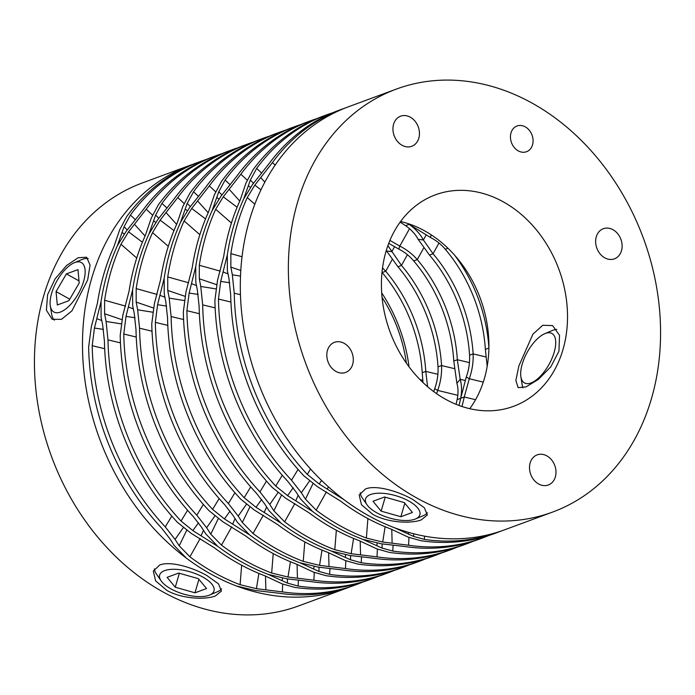<?xml version="1.0" encoding="UTF-8"?>
<svg xmlns="http://www.w3.org/2000/svg" width="695" height="695" viewBox="0 0 695 695"><rect width="100%" height="100%" fill="white"/><g stroke="black" fill="none" stroke-linecap="round" stroke-linejoin="round"><path stroke-width="1.04" d="M385.134 526.758L382.684 542.039L366.361 538.034A225.467 180.066 -110.3 0 1 340.68 526.098A225.467 180.066 -110.3 0 1 316.173 510.165L305.461 499.158L312.924 483.737M472.947 541.353A225.467 180.066 -110.3 0 1 466.884 543.751A225.467 180.066 -110.3 0 1 392.805 551.057L382.085 548.103L362.799 539.346A225.467 180.066 -110.3 0 1 337.118 527.409A225.467 180.066 -110.3 0 1 312.611 511.485A225.467 180.066 69.7 0 0 337.118 527.409A225.467 180.066 69.7 0 0 362.799 539.346L381.416 543.811L405.02 546.539A225.467 180.066 69.7 0 0 479.107 539.233L482.669 537.913A225.467 180.066 -110.3 0 1 408.582 545.228L382.684 542.039M488.724 535.524A225.467 180.066 -110.3 0 1 482.669 537.913M332.531 112.825A225.467 180.066 69.7 0 0 326.372 114.944A225.467 180.066 69.7 0 0 256.663 168.407L261.754 173.142M253.493 183.289L250.33 180.083L256.663 168.407M230.931 302.047L218.456 299.041A225.467 180.066 -110.3 0 0 291.509 480.21L301.326 492.755L305.461 499.158M218.456 299.041L220.706 281.397L229.732 282.752M501.495 530.919A225.467 180.066 -110.3 0 1 498.454 532.083L494.883 533.404A225.467 180.066 69.7 0 1 420.805 540.71L408.339 537.183L390.798 528.999A225.467 180.066 69.7 0 1 365.118 517.063A225.467 180.066 69.7 0 1 340.611 501.138L317.537 486.761L303.724 475.701A225.467 180.066 69.7 0 1 230.679 294.524L228.924 278.356L227.369 270.642L227.308 254.917A225.467 180.066 -110.3 0 1 243.676 198.926A225.467 180.066 69.7 0 0 227.308 254.917L220.706 281.397M275.159 165.097L272.44 162.569A225.467 180.066 -110.3 0 1 342.149 109.115L338.587 110.427A225.467 180.066 69.7 0 0 268.878 163.89L252.563 184.479L243.676 198.926L250.33 180.083M326.372 114.944L322.81 116.265A225.467 180.066 69.7 0 0 253.093 169.719L245.952 183.106L240.114 200.247A225.467 180.066 69.7 0 0 223.738 256.238L217.544 280.267L214.894 300.353A225.467 180.066 69.7 0 0 287.939 481.531L296.357 492.373L300.44 498.854L312.611 511.485L287.565 495.622L275.724 486.048A225.467 180.066 -110.3 0 1 202.679 304.87L215.146 307.876M250.391 187.398L248.575 185.956M291.509 480.21L298.051 469.429M326.415 491.895L316.173 510.165M366.361 538.034L367.907 518.583M223.373 272.119L227.986 273.865M301.326 492.755L309.475 481.088M408.964 537.478L408.582 545.228M391.763 529.373L392.128 543.177M353.573 538.425L351.123 553.707L334.79 549.693A225.467 180.066 -110.3 0 1 309.119 537.756A225.467 180.066 -110.3 0 1 284.611 521.832L273.891 510.825L269.764 504.422L259.939 491.878A225.467 180.066 -110.3 0 1 186.894 310.7L189.136 293.064L195.738 266.585A225.467 180.066 -110.3 0 1 212.114 210.594A225.467 180.066 69.7 0 0 195.738 266.585L195.799 282.309L197.363 290.024L199.118 306.191A225.467 180.066 69.7 0 0 272.162 487.36L285.975 498.428L309.049 512.797A225.467 180.066 69.7 0 0 333.557 528.73A225.467 180.066 69.7 0 0 359.228 540.667L376.777 548.85L389.235 552.377A225.467 180.066 69.7 0 0 463.322 545.062L466.884 543.751M215.685 288.859L200.768 286.462L202.679 304.87M200.768 286.462L199.291 278.773L199.309 265.264A225.467 180.066 -110.3 0 1 215.676 209.273L223.26 196.798L237.099 207.266M247.09 180.014L240.878 174.237L223.26 196.798M240.878 174.237A225.467 180.066 -110.3 0 1 310.587 120.774A225.467 180.066 -110.3 0 1 316.746 118.654M310.587 120.774L307.025 122.094A225.467 180.066 69.7 0 0 237.316 175.548L221.001 196.138L212.114 210.594L218.769 191.742L225.093 180.066L230.193 184.8M392.805 551.057L393.092 545.071M376.864 545.497L377.168 543.177M298.172 495.318L295.888 500.53M382.085 548.103L382.137 543.907M199.309 265.264L220.254 271.128M231.418 223.034L215.676 209.273M282.274 475.267L275.724 486.048M293.203 487.751L287.565 495.622M229.185 189.301L239.758 201.046M216.466 284.611L199.291 278.773M441.377 553.011A225.467 180.066 -110.3 0 1 435.322 555.409A225.467 180.066 -110.3 0 1 361.235 562.724L350.515 559.77L331.228 551.013A225.467 180.066 -110.3 0 1 305.557 539.077A225.467 180.066 -110.3 0 1 281.049 523.153A225.467 180.066 69.7 0 0 305.557 539.077A225.467 180.066 69.7 0 0 331.228 551.013L349.854 555.479L373.458 558.207A225.467 180.066 69.7 0 0 447.537 550.9L451.107 549.58A225.467 180.066 -110.3 0 1 377.02 556.886L351.123 553.707M457.162 547.182A225.467 180.066 -110.3 0 1 451.107 549.58M300.97 124.492A225.467 180.066 69.7 0 0 294.802 126.612A225.467 180.066 69.7 0 0 225.093 180.066M221.931 194.956L218.769 191.742M294.802 126.612L291.24 127.923A225.467 180.066 69.7 0 0 221.531 181.386L214.39 194.765L208.552 211.905A225.467 180.066 69.7 0 0 192.176 267.896L185.973 291.926L183.332 312.02A225.467 180.066 69.7 0 0 256.377 493.198L264.786 504.04L268.878 510.512L281.049 523.153L256.003 507.289L244.162 497.707A225.467 180.066 -110.3 0 1 171.118 316.538L183.584 319.544M218.829 199.057L217.005 197.615M408.008 223.59A140.868 112.503 -110.3 0 1 409.155 224.355A140.868 112.503 69.7 0 0 408.008 223.59M199.361 313.714L186.894 310.7M259.939 491.878L266.489 481.096M294.854 503.554L284.611 521.832M334.79 549.693L336.345 530.25M431.213 234.84L430.353 237.412L409.155 224.355C415.627 229.003 420.371 234.215 423.394 239.984L426.087 235.101M409.694 224.155L405.593 225.675A140.868 112.503 69.7 0 0 400.112 222.157M191.811 283.786L196.424 285.523M269.764 504.422L277.913 492.746M189.136 293.064L198.171 294.411M273.891 510.825L281.362 495.396M377.402 549.146L377.02 556.886M454.721 255.317A140.868 112.503 -110.3 0 1 488.898 347.813M430.353 237.412C436.199 240.409 441.169 244.353 445.269 249.244A140.868 112.503 -110.3 0 1 485.353 349.377L488.898 348.065M360.192 541.031L360.566 554.836M445.269 249.244L447.954 248.254M487.204 366.256L485.353 349.377M322.011 550.084L319.552 565.365L303.229 561.36A225.467 180.066 -110.3 0 1 277.557 549.424A225.467 180.066 -110.3 0 1 253.049 533.499L242.329 522.484L238.203 516.081L228.377 503.545A225.467 180.066 -110.3 0 1 155.333 322.367L157.574 304.723L164.176 278.243A225.467 180.066 -110.3 0 1 180.552 222.252A225.467 180.066 69.7 0 0 164.176 278.243L164.237 293.968L165.801 301.682L167.547 317.85A225.467 180.066 69.7 0 0 240.592 499.027L254.413 510.095L277.487 524.464A225.467 180.066 69.7 0 0 301.995 540.397A225.467 180.066 69.7 0 0 327.666 552.334L345.215 560.518L357.673 564.036A225.467 180.066 69.7 0 0 431.76 556.73L435.322 555.409M184.123 300.527L169.206 298.129L171.118 316.538M169.206 298.129L167.73 290.432L167.738 276.931A225.467 180.066 -110.3 0 1 184.114 220.94L191.698 208.457L205.529 218.934M215.528 191.681L209.317 185.895L191.698 208.457M209.317 185.895A225.467 180.066 -110.3 0 1 279.025 132.441A225.467 180.066 -110.3 0 1 285.185 130.321M279.025 132.441L275.463 133.753A225.467 180.066 69.7 0 0 205.746 187.216L189.431 207.805L180.552 222.252L187.198 203.409L193.531 191.733L198.622 196.468M465.137 380.46L460.168 379.288C461.828 384.995 461.993 391.337 460.681 398.322A140.868 112.503 -110.3 0 1 458.995 405.463A140.868 112.503 69.7 0 0 460.681 398.322L466.276 377.029C468.83 369.896 469.924 362.616 469.568 355.206A140.868 112.503 69.7 0 0 429.484 255.074L433.046 253.762A140.868 112.503 -110.3 0 1 473.13 353.894C473.443 362.33 472.157 370.617 469.281 378.749L483.277 382.12M469.568 355.206L473.13 353.894L485.901 356.952M429.484 255.074L418.121 239.306C415.48 234.215 411.31 229.671 405.593 225.675M418.121 239.306L423.394 239.984L433.046 253.762L438.988 243.033M361.235 562.724L361.53 556.738M475.562 399.695L464.243 397.001A140.868 112.503 -110.3 0 1 461.914 406.488M456.059 404.316A140.868 112.503 69.7 0 0 457.119 399.634L464.243 397.001L469.281 378.749L466.276 377.029M345.302 557.164L345.606 554.836M266.602 506.976L264.326 512.198M350.515 559.77L350.575 555.574M167.738 276.931L188.692 282.787M199.856 234.702L184.114 220.94M250.704 486.926L244.162 497.707M261.633 499.418L256.003 507.289M197.623 200.968L208.187 212.705M184.905 296.279L167.73 290.432M409.815 564.679A225.467 180.066 -110.3 0 1 403.76 567.077A225.467 180.066 -110.3 0 1 329.673 574.383L318.953 571.429L299.667 562.681A225.467 180.066 -110.3 0 1 273.995 550.744A225.467 180.066 -110.3 0 1 249.488 534.811A225.467 180.066 69.7 0 0 273.995 550.744A225.467 180.066 69.7 0 0 299.667 562.681L318.284 567.146L341.888 569.874A225.467 180.066 69.7 0 0 415.975 562.559L419.537 561.247A225.467 180.066 -110.3 0 1 345.458 568.553L319.552 565.365M425.601 558.85A225.467 180.066 -110.3 0 1 419.537 561.247M269.399 136.15A225.467 180.066 69.7 0 0 263.24 138.27A225.467 180.066 69.7 0 0 193.531 191.733M190.361 206.615L187.198 203.409M263.24 138.27L259.678 139.591A225.467 180.066 69.7 0 0 189.97 193.045L182.828 206.432L176.99 223.573A225.467 180.066 69.7 0 0 160.614 279.564L154.412 303.593L151.771 323.679A225.467 180.066 69.7 0 0 224.815 504.857L233.225 515.707L237.308 522.18L249.488 534.811L224.442 518.948L212.592 509.374A225.467 180.066 -110.3 0 1 139.547 328.196L152.014 331.202M187.268 210.724L185.443 209.282M167.799 325.373L155.333 322.367M228.377 503.545L234.927 492.755M263.292 515.221L253.049 533.499M303.229 561.36L304.784 541.909M409.537 228.698L399.79 246.082L398.791 249.079L388.74 243.354M423.733 247.941L417.269 259.591C412.413 254.057 406.584 249.548 399.79 246.082L389.921 240.418M160.25 295.445L164.854 297.191M238.203 516.081L246.351 504.414M157.574 304.723L166.609 306.078M242.329 522.484L249.8 507.063M345.841 560.804L345.458 568.553M398.791 249.079C404.638 252.077 409.607 256.021 413.699 260.912L417.269 259.591A140.868 112.503 -110.3 0 1 457.353 359.723L469.455 362.616M413.699 260.912A140.868 112.503 -110.3 0 1 453.783 361.044L457.353 359.723L460.168 379.288L456.902 383.327L453.783 361.044M328.631 552.699L329.004 566.503M456.902 383.327C458.318 388.244 458.387 393.683 457.119 399.634M290.44 561.751L287.991 577.032L271.667 573.028A225.467 180.066 -110.3 0 1 245.995 561.091A225.467 180.066 -110.3 0 1 221.479 545.158L210.767 534.151L206.632 527.748L196.815 515.203A225.467 180.066 -110.3 0 1 123.771 334.026L126.012 316.39L132.615 289.911A225.467 180.066 -110.3 0 1 148.982 233.92A225.467 180.066 69.7 0 0 132.615 289.911L132.675 305.635L134.239 313.349L135.985 329.517A225.467 180.066 69.7 0 0 209.03 510.686L222.843 521.754L245.917 536.132A225.467 180.066 69.7 0 0 270.424 552.056A225.467 180.066 69.7 0 0 296.105 563.993L313.645 572.176L326.111 575.703A225.467 180.066 69.7 0 0 400.198 568.388L403.76 567.077M152.553 312.185L137.645 309.788L139.547 328.196M137.645 309.788L136.159 302.099L136.177 288.59A225.467 180.066 -110.3 0 1 152.553 232.599L160.137 220.124L173.967 230.592M183.966 203.34L177.746 197.562L160.137 220.124M177.746 197.562A225.467 180.066 -110.3 0 1 247.463 144.1A225.467 180.066 -110.3 0 1 253.623 141.988M247.463 144.1L243.893 145.42A225.467 180.066 69.7 0 0 174.184 198.883L157.869 219.472L148.982 233.92L155.637 215.076L161.97 203.392L167.061 208.135M433.732 391.606L434.714 388.696C437.268 381.555 438.363 374.284 438.006 366.873A140.868 112.503 69.7 0 0 397.922 266.741L401.484 265.421A140.868 112.503 -110.3 0 1 441.568 365.553C441.881 373.997 440.595 382.285 437.72 390.408L457.84 395.325M438.006 366.873L441.568 365.553L454.33 368.611M397.922 266.741L386.559 250.973L391.824 251.651L394.525 246.768M387.888 245.648L401.484 265.421L407.426 254.7M329.673 574.383L329.969 568.397M436.625 393.683L437.72 390.408L434.714 388.696M313.732 568.823L314.044 566.503M235.04 518.644L232.764 523.865M318.953 571.429L319.014 567.233M136.177 288.59L157.131 294.454M168.294 246.36L152.553 232.599M219.142 498.593L212.592 509.374M230.071 511.077L224.442 518.948M166.053 212.627L176.626 224.372M153.334 307.946L136.159 302.099M378.254 576.346A225.467 180.066 -110.3 0 1 372.19 578.735A225.467 180.066 -110.3 0 1 298.112 586.05L287.391 583.096L268.105 574.339A225.467 180.066 -110.3 0 1 242.425 562.403A225.467 180.066 -110.3 0 1 217.917 546.478A225.467 180.066 69.7 0 0 242.425 562.403A225.467 180.066 69.7 0 0 268.105 574.339L286.722 578.805L310.326 581.533A225.467 180.066 69.7 0 0 384.413 574.226L387.975 572.906A225.467 180.066 -110.3 0 1 313.888 580.221L287.991 577.032M394.03 570.508A225.467 180.066 -110.3 0 1 387.975 572.906M237.838 147.818A225.467 180.066 69.7 0 0 231.678 149.938A225.467 180.066 69.7 0 0 161.97 203.392M158.799 218.282L155.637 215.076M231.678 149.938L228.116 151.249A225.467 180.066 69.7 0 0 158.408 204.712L151.258 218.1L145.42 235.231A225.467 180.066 69.7 0 0 129.053 291.231L122.85 315.252L120.2 335.346A225.467 180.066 69.7 0 0 193.245 516.524L201.663 527.366L205.746 533.847L217.917 546.478L192.871 530.615L181.03 521.033A225.467 180.066 -110.3 0 1 107.986 339.864L120.452 342.87M155.697 222.391L153.882 220.94M136.237 337.04L123.771 334.026M196.815 515.203L203.357 504.422M231.722 526.88L221.479 545.158M271.667 573.028L273.213 553.576M128.679 307.112L133.292 308.858M206.632 527.748L214.781 516.072M126.012 316.39L135.047 317.745M210.767 534.151L218.23 518.722M314.27 572.471L313.888 580.221M392.162 259.609L385.699 271.259A140.868 112.503 -110.3 0 1 425.783 371.391L437.893 374.284M382.528 267.87L385.699 271.259L382.137 272.57A140.868 112.503 -110.3 0 1 422.221 372.702L425.783 371.391L427.59 386.698M297.069 564.366L297.443 578.17M423.012 382.563L422.221 372.702M258.879 573.418L256.429 588.691L240.105 584.686A225.467 180.066 -110.3 0 1 214.425 572.75A225.467 180.066 -110.3 0 1 189.917 556.825L179.206 545.818L175.071 539.407L165.245 526.871A225.467 180.066 -110.3 0 1 92.2 345.693L94.442 328.049L101.044 301.578A225.467 180.066 -110.3 0 1 117.42 245.578A225.467 180.066 69.7 0 0 101.044 301.578L101.105 317.294L102.669 325.008L104.424 341.176A225.467 180.066 69.7 0 0 177.468 522.353L191.281 533.421L214.355 547.79A225.467 180.066 69.7 0 0 238.863 563.723A225.467 180.066 69.7 0 0 264.534 575.66L282.083 583.843L294.55 587.362A225.467 180.066 69.7 0 0 368.628 580.056L372.19 578.735M120.991 323.853L106.083 321.455L107.986 339.864M106.083 321.455L104.598 313.758L104.615 300.257A225.467 180.066 -110.3 0 1 120.982 244.266L128.566 231.791L142.405 242.26M152.396 215.007L146.185 209.23L128.566 231.791M146.185 209.23A225.467 180.066 -110.3 0 1 215.893 155.767A225.467 180.066 -110.3 0 1 222.053 153.647M215.893 155.767L212.331 157.087A225.467 180.066 69.7 0 0 142.623 210.542L126.308 231.131L117.42 245.578L124.075 226.735L130.399 215.059L135.499 219.794M381.685 292.83A140.868 112.503 -110.3 0 1 409.025 366.804M298.112 586.05L298.407 580.064M282.17 580.49L282.474 578.17M203.479 530.302L201.194 535.524M287.391 583.096L287.443 578.9M104.615 300.257L125.56 306.113M136.724 258.027L120.982 244.266M187.581 510.252L181.03 521.033M198.509 522.744L192.871 530.615M134.491 224.294L145.064 236.031M121.773 319.604L104.598 313.758M498.454 532.083A225.467 180.066 -110.3 0 1 424.367 539.389L413.647 536.444L394.36 527.687A225.467 180.066 -110.3 0 1 368.689 515.751A225.467 180.066 -110.3 0 1 344.173 499.818L319.135 483.963L307.286 474.381A225.467 180.066 -110.3 0 1 234.241 293.203L240.444 294.697M240.505 276.115L232.339 274.794L234.241 293.203M232.339 274.794L230.853 267.106L230.87 253.606A225.467 180.066 -110.3 0 1 247.246 197.606L254.822 185.131L260.99 189.813M272.44 162.569L254.822 185.131M342.149 109.115A225.467 180.066 -110.3 0 1 345.224 108.02M424.367 539.389L424.523 536.149M408.425 533.83L408.617 532.413M328.361 486.804L327.449 488.872M413.647 536.444L413.681 533.777M230.87 253.606L242.042 256.75M254.822 204.217L247.246 197.606M310.552 469.029L307.286 474.381M321.611 480.497L319.135 483.963M260.747 177.633L264.838 182.16M240.791 270.494L230.853 267.106M206.276 159.476A225.467 180.066 69.7 0 0 200.117 161.596L196.546 162.917A225.467 180.066 69.7 0 0 126.838 216.38L119.696 229.758L113.858 246.899A225.467 180.066 69.7 0 0 97.482 302.89L91.288 326.919L88.639 347.014A225.467 180.066 69.7 0 0 161.683 528.183L170.093 539.033L174.184 545.505L186.356 558.137A225.467 180.066 69.7 0 0 210.863 574.07A225.467 180.066 69.7 0 0 236.535 586.007L255.161 590.472L278.764 593.2A225.467 180.066 69.7 0 0 352.852 585.885L356.413 584.573A225.467 180.066 -110.3 0 1 282.326 591.879L256.429 588.691M362.469 582.175A225.467 180.066 -110.3 0 1 356.413 584.573M200.117 161.596A225.467 180.066 69.7 0 0 130.399 215.059M127.237 229.941L124.075 226.735M124.136 234.05L122.311 232.608M104.667 348.699L92.2 345.693M165.245 526.871L171.795 516.09M200.16 538.547L189.917 556.825M240.105 584.686L241.652 565.244M97.118 318.77L101.731 320.517M175.071 539.407L183.219 527.74M94.442 328.049L103.477 329.404M179.206 545.818L186.668 530.389M282.709 584.13L282.326 591.879M265.499 576.025L265.872 589.829M51.665 293.194A28.295 12.475 -61 0 0 50.318 305.87A28.295 12.475 -61 0 0 65.287 309.327A28.295 12.475 -61 0 0 83.608 281.397A28.295 12.475 -61 0 0 74.243 262.78A28.295 12.475 -61 0 0 51.665 293.194M54.366 320.169A35.506 15.655 119 0 1 51.56 313.749L50.318 305.87M74.243 262.78L81.593 259.669A35.506 15.655 119 0 1 88.213 258.601M68.874 300.7L79.204 283.021L77.97 269.617L66.399 273.891L56.06 291.57L57.303 304.975L68.874 300.7M69.761 299.18L56.06 291.57M79.013 280.893L66.399 273.891M170.866 588.847A28.295 11.589 -163.7 0 0 209.638 595.042A28.295 11.589 -163.7 0 0 202.801 577.05A28.295 11.589 -163.7 0 0 170.353 569.422A28.295 11.589 -163.7 0 0 161.11 580.846A28.295 11.589 -163.7 0 0 170.866 588.847M221.54 588.856A35.506 14.543 16.3 0 1 217.3 591.801L209.638 595.042M161.11 580.846L156.401 573.992A35.506 14.543 16.3 0 1 154.377 568.849M206.554 588.543L198.405 578.674L178.685 573.071L167.113 577.354L175.262 587.223L194.982 592.818L206.554 588.543M198.926 579.309L194.982 592.818M179.345 573.262L175.262 587.223M376.742 512.771A28.295 11.589 16.3 0 1 366.995 504.77A28.295 11.589 16.3 0 1 376.23 493.346A28.295 11.589 16.3 0 1 408.686 500.965A28.295 11.589 16.3 0 1 415.514 518.957A28.295 11.589 16.3 0 1 376.742 512.771M360.253 492.772A35.506 14.543 -163.7 0 0 362.277 497.915L366.995 504.77M415.514 518.957L423.177 515.725A35.506 14.543 -163.7 0 0 427.425 512.78M400.859 516.741L381.138 511.146L372.998 501.269L384.57 496.995L404.29 502.589L412.43 512.467L400.859 516.741L404.811 503.232M385.221 497.186L381.138 511.146M554.176 352.296A28.295 12.475 119 0 1 535.862 380.226A28.295 12.475 119 0 1 520.885 376.768A28.295 12.475 119 0 1 522.232 364.093A28.295 12.475 119 0 1 544.811 333.678A28.295 12.475 119 0 1 554.176 352.296M520.885 376.768L522.136 384.648A35.506 15.655 -61 0 0 522.979 387.888M556.791 329.395A35.506 15.655 -61 0 0 552.16 330.568L544.811 333.678M558.945 351.175L559.527 335.329L552.595 325.573L542.717 325.303L532.926 334.156L518.861 365.987L515.855 380.478L518.122 387.654L526.08 386.872L538.39 379.401L550.857 366.778L558.945 351.175M400.581 221.514A112.729 90.029 -110.3 0 1 424.732 230.922A112.729 90.029 -110.3 0 1 469.751 408.695M503.336 201.88A112.729 90.029 -110.3 0 1 567.363 310.205A112.729 90.029 -110.3 0 1 513.544 406.323A112.729 90.029 -110.3 0 1 445.608 399.286A112.729 90.029 -110.3 0 1 381.581 290.953A112.729 90.029 -110.3 0 1 435.391 194.835A112.729 90.029 -110.3 0 1 503.336 201.88M532.196 103.173A225.467 180.066 -110.3 0 1 660.25 319.83A225.467 180.066 -110.3 0 1 552.621 512.067A225.467 180.066 -110.3 0 1 416.748 497.994A225.467 180.066 -110.3 0 1 288.686 281.336A225.467 180.066 -110.3 0 1 396.324 89.099A225.467 180.066 -110.3 0 1 532.196 103.173M412.761 499.462L424.324 507.724L427.347 514.952L421.3 519.877C410.927 523.961 387.358 522.753 372.668 514.274L361.469 504.744L359.185 495.022L365.57 488.932C375.986 484.71 398.027 491.139 412.761 499.462M396.324 89.099L348.264 106.856A225.467 180.066 69.7 0 0 240.635 299.093A225.467 180.066 69.7 0 0 368.689 515.751A225.467 180.066 69.7 0 0 504.561 529.825L552.621 512.067M525.272 126.864A13.709 10.946 69.7 0 0 517.01 126.004A13.709 10.946 69.7 0 0 510.46 137.697A13.709 10.946 69.7 0 0 518.253 150.867A13.709 10.946 69.7 0 0 526.515 151.727A13.709 10.946 69.7 0 0 533.056 140.034A13.709 10.946 69.7 0 0 525.272 126.864M410.302 117.177A16.055 12.823 69.7 0 0 400.633 116.178A16.055 12.823 69.7 0 0 392.962 129.861A16.055 12.823 69.7 0 0 402.084 145.29A16.055 12.823 69.7 0 0 411.761 146.289A16.055 12.823 69.7 0 0 419.424 132.606A16.055 12.823 69.7 0 0 410.302 117.177M344.173 343.33A16.055 12.823 69.7 0 0 334.495 342.322A16.055 12.823 69.7 0 0 326.832 356.014A16.055 12.823 69.7 0 0 335.954 371.443A16.055 12.823 69.7 0 0 345.623 372.442A16.055 12.823 69.7 0 0 353.286 358.75A16.055 12.823 69.7 0 0 344.173 343.33M546.861 455.877A16.055 12.823 69.7 0 0 537.183 454.869A16.055 12.823 69.7 0 0 529.52 468.56A16.055 12.823 69.7 0 0 538.634 483.989A16.055 12.823 69.7 0 0 548.312 484.988A16.055 12.823 69.7 0 0 555.974 471.297A16.055 12.823 69.7 0 0 546.861 455.877M612.99 229.724A16.055 12.823 69.7 0 0 603.312 228.724A16.055 12.823 69.7 0 0 595.65 242.407A16.055 12.823 69.7 0 0 604.772 257.836A16.055 12.823 69.7 0 0 614.441 258.835A16.055 12.823 69.7 0 0 622.103 245.153A16.055 12.823 69.7 0 0 612.99 229.724M87.674 279.894L71.941 310.847L61.508 319.309L52.142 319.309L46.391 310.187L47.59 294.706L55.131 278.834L66.538 265.533L78.17 257.732L86.614 257.228L90.072 265.073L87.674 279.894M190.439 165.175L142.379 182.933A225.467 180.066 69.7 0 0 34.75 375.17A225.467 180.066 69.7 0 0 162.804 591.827A225.467 180.066 69.7 0 0 298.676 605.901L346.736 588.144A225.467 180.066 -110.3 0 1 210.863 574.07A225.467 180.066 -110.3 0 1 82.809 357.412A225.467 180.066 -110.3 0 1 190.439 165.175A225.467 180.066 -110.3 0 1 193.505 164.081M166.791 590.35L155.593 580.82L153.308 571.099L159.694 565.009C170.101 560.787 192.141 567.216 206.875 575.538L218.447 583.8L221.462 591.028L215.415 595.954C205.042 600.046 181.482 598.829 166.791 590.35M349.776 586.98A225.467 180.066 -110.3 0 1 346.736 588.144M406.367 363.137A131.668 105.154 69.7 0 0 382.059 297.347M422.769 380.278L419.997 379.6"/></g></svg>
